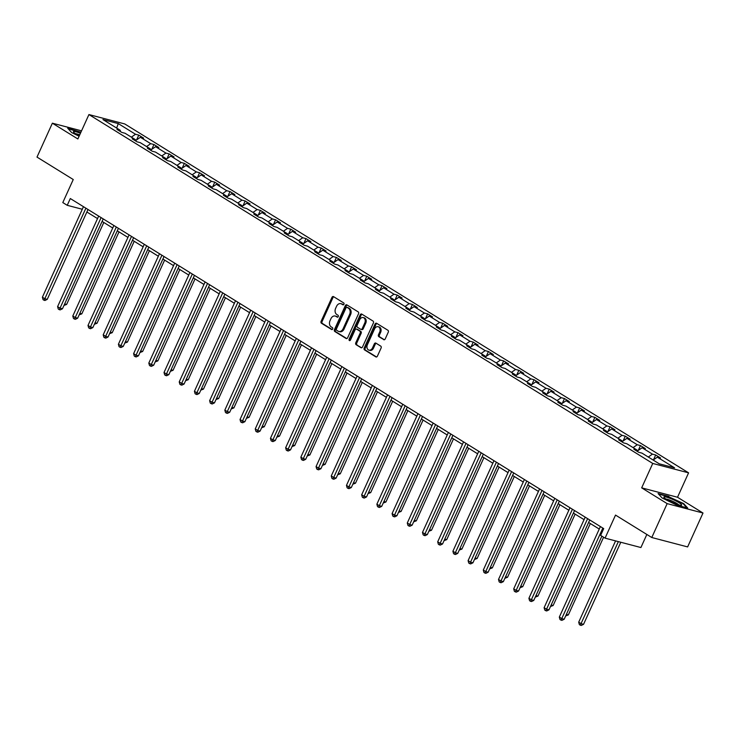 <?xml version="1.0" encoding="UTF-8"?>
<svg xmlns="http://www.w3.org/2000/svg" width="740" height="740" viewBox="0 0 740 740"><rect width="100%" height="100%" fill="white"/><g stroke="black" fill="none" stroke-linecap="round" stroke-linejoin="round"><path stroke-width="1.11" d="M343.943 304.26A1.036 0.768 -75.3 0 0 343.693 302.919L333.536 296.629A1.48 1.101 -75.3 0 0 331.973 297.369L321.105 321.317A1.48 1.101 -75.3 0 0 321.456 323.241L331.622 329.531A1.036 0.768 -75.3 0 0 332.473 327.672L331.15 326.858A4.727 3.534 -75.3 0 1 330.022 320.707L330.928 318.709A4.727 3.534 -75.3 0 1 335.192 316.026A4.727 3.534 -75.3 0 1 335.923 316.341L337.236 317.155A1.036 0.768 -75.3 0 0 338.078 315.296L336.765 314.482A4.727 3.534 -75.3 0 1 335.636 308.321L336.543 306.332A4.727 3.534 -75.3 0 1 340.807 303.65A4.727 3.534 -75.3 0 1 341.538 303.964L342.851 304.778A1.036 0.768 -75.3 0 0 343.943 304.26M81.548 130.841L52.373 123.192L37 157.093L73.251 179.524L62.798 202.575L67.238 205.313L82.288 209.263M703 513.024L677.516 497.252L641.673 487.854L667.156 503.626L703 513.024L687.627 546.916L651.783 537.518L615.523 515.086L605.07 538.137L640.914 547.535L646.843 534.465M667.156 503.626L651.783 537.518M383.662 339.66A1.48 1.101 -75.3 0 0 385.226 338.92L388.269 332.204A1.48 1.101 -75.3 0 0 387.917 330.281L376.632 323.297A1.48 1.101 -75.3 0 0 375.069 324.037L364.2 347.985A1.48 1.101 -75.3 0 0 364.552 349.909L375.846 356.893A1.48 1.101 -75.3 0 0 377.4 356.162L381.091 348.041A1.48 1.101 -75.3 0 0 380.73 346.117L375.901 343.129A1.48 1.101 -75.3 0 0 374.338 343.869L372.516 347.893A3.95 2.951 -75.3 0 1 368.955 350.131A3.95 2.951 -75.3 0 1 367.401 344.729L374.551 328.958A3.95 2.951 -75.3 0 1 378.112 326.71A3.95 2.951 -75.3 0 1 379.666 332.121L378.482 334.748A1.48 1.101 -75.3 0 0 378.834 336.672L384.134 339.789M605.07 538.137L600.63 535.39L603.711 528.61L70.309 198.542L67.238 205.313M641.673 487.854L652.745 463.444L88.93 114.561L124.773 123.959L688.588 472.842L652.745 463.444M52.373 123.192L77.867 138.963L88.93 114.561M358.521 313.788A1.48 1.101 -75.3 0 0 358.169 311.873L346.875 304.88A1.48 1.101 -75.3 0 0 345.321 305.62L334.452 329.578A1.48 1.101 -75.3 0 0 334.804 331.502L346.089 338.485A1.48 1.101 -75.3 0 0 347.652 337.745L358.521 313.788M361.758 314.093L373.043 321.077A1.48 1.101 -75.3 0 1 373.395 323.001L362.526 346.949A1.48 1.101 -75.3 0 1 360.972 347.689L356.134 344.701A1.48 1.101 -75.3 0 1 355.783 342.777L360.195 333.065A1.48 1.101 -75.3 0 0 359.834 331.141L356.634 329.161A1.48 1.101 -75.3 0 0 355.071 329.901L350.483 340.012A1.036 0.768 -75.3 0 1 349.141 339.179L360.195 314.824A1.48 1.101 -75.3 0 1 361.758 314.093M659.257 463.814L642.005 453.139L638.759 452.288L633.884 449.273L637.131 450.124L626.808 443.732L623.561 442.881L618.686 439.865L621.933 440.716L611.601 434.325L608.354 433.474L603.479 430.458L606.726 431.309L596.394 424.917L593.147 424.066L588.282 421.051L591.519 421.902L581.196 415.51L577.949 414.659L573.074 411.644L576.321 412.495L565.989 406.103L562.742 405.252L557.868 402.236L561.114 403.087L550.782 396.696L547.535 395.845L542.67 392.829L545.907 393.68L535.584 387.288L532.337 386.437L527.463 383.422L530.71 384.273L520.377 377.872L517.13 377.021L512.256 374.005L515.502 374.856L505.17 368.464L501.924 367.614L497.058 364.598L500.296 365.449L489.973 359.057L486.726 358.206L481.851 355.191L485.098 356.042L474.766 349.65L471.519 348.799L466.644 345.784L469.891 346.635L459.559 340.243L456.312 339.392L451.446 336.376L454.684 337.227L444.361 330.836L441.114 329.985L436.239 326.969L439.486 327.82L429.154 321.428L425.907 320.577L421.032 317.562L424.279 318.413L413.947 312.021L410.7 311.17L405.835 308.154L409.081 309.006L398.749 302.614L395.502 301.763L390.628 298.747L393.874 299.598L383.542 293.207L380.295 292.356L375.421 289.34L378.667 290.191L368.335 283.79L365.098 282.939L360.223 279.923L363.47 280.775L353.137 274.383L349.891 273.532L345.016 270.516L348.262 271.367L337.93 264.976L334.684 264.125L329.809 261.109L333.055 261.96L322.723 255.568L319.486 254.717L314.611 251.702L317.858 252.553L307.526 246.161L304.279 245.31L299.404 242.294L302.651 243.146L292.318 236.754L289.072 235.903L284.197 232.887L287.444 233.738L277.111 227.347L273.874 226.496L268.999 223.48L272.246 224.331L261.914 217.939L258.667 217.088L253.792 214.073L257.039 214.924L246.707 208.532L243.46 207.681L238.585 204.666L241.832 205.517L231.5 199.125L228.262 198.265L223.388 195.258L226.634 196.109L216.302 189.708L213.055 188.857L208.181 185.842L211.427 186.693L201.095 180.301L197.848 179.45L192.974 176.435L196.22 177.286L185.897 170.894L182.651 170.043L177.776 167.027L181.023 167.878L170.69 161.487L167.444 160.636L162.569 157.62L165.815 158.471L155.483 152.079L152.237 151.228L147.371 148.213L150.608 149.064L140.286 142.672L137.039 141.821L132.164 138.805L135.411 139.656L125.079 133.265L121.832 132.414L116.957 129.398L120.204 130.249L102.953 119.575L118.261 123.589L135.513 134.264L138.759 135.115L143.625 138.13L140.387 137.279L150.71 143.671L153.957 144.522L158.832 147.537L155.585 146.687L165.917 153.078L169.164 153.929L174.039 156.945L170.792 156.094L181.124 162.486L184.371 163.337L189.237 166.352L185.999 165.501L196.322 171.893L199.569 172.744L204.444 175.759L201.197 174.908L211.529 181.3L214.776 182.151L219.651 185.167L216.404 184.316L226.736 190.707L229.983 191.558L234.848 194.574L231.611 193.723L241.934 200.124L245.181 200.975L250.055 203.99L246.809 203.139L257.141 209.531L260.387 210.382L265.262 213.398L262.016 212.547L272.348 218.938L275.595 219.789L280.46 222.805L277.223 221.954L287.546 228.346L290.792 229.197L295.667 232.212L292.42 231.361L302.752 237.753L305.999 238.604L310.874 241.619L307.627 240.768L317.96 247.16L321.206 248.011L326.072 251.026L322.825 250.175L333.157 256.567L336.404 257.418L341.279 260.434L338.032 259.583L348.364 265.975L351.611 266.825L356.486 269.841L353.239 268.99L363.571 275.382L366.809 276.233L371.684 279.248L368.437 278.397L378.769 284.789L382.016 285.64L386.891 288.656L383.644 287.805L393.976 294.206L397.223 295.057L402.098 298.072L398.851 297.221L409.183 303.613L412.421 304.464L417.295 307.479L414.049 306.628L424.381 313.02L427.628 313.871L432.502 316.887L429.256 316.036L439.588 322.427L442.835 323.278L447.709 326.294L444.463 325.443L454.795 331.835L458.032 332.686L462.907 335.701L459.66 334.85L469.993 341.242L473.239 342.093L478.114 345.108L474.867 344.257L485.2 350.649L488.446 351.5L493.321 354.516L490.074 353.664L500.407 360.056L503.644 360.907L508.519 363.923L505.272 363.072L515.604 369.464L518.851 370.315L523.726 373.33L520.479 372.479L530.811 378.871L534.058 379.722L538.933 382.737L535.686 381.886L546.018 388.287L549.256 389.138L554.13 392.154L550.884 391.303L561.216 397.695L564.463 398.546L569.337 401.561L566.091 400.71L576.423 407.102L579.67 407.953L584.535 410.968L581.298 410.117L591.621 416.509L594.868 417.36L599.742 420.375L596.495 419.525L606.828 425.916L610.074 426.767L614.949 429.783L611.702 428.932L622.035 435.324L625.282 436.175L630.147 439.19L626.91 438.339L637.232 444.731L640.479 445.582L645.354 448.597L642.107 447.746L652.44 454.138L655.686 454.989L660.561 458.005L657.314 457.154L674.566 467.828L659.257 463.814M648.286 457.033L652.44 454.138M637.344 451.067L642.107 447.746M637.427 451.465L637.131 450.124M633.088 447.617L637.232 444.731M622.137 441.66L626.91 438.339M622.22 442.058L621.933 440.716M617.882 438.21L622.035 435.324M606.929 432.253L611.702 428.932M607.022 432.65L606.726 431.309M602.674 428.802L606.828 425.916M591.732 422.845L596.495 419.525M591.815 423.243L591.519 421.902M587.477 419.395L591.621 416.509M576.525 413.429L581.298 410.117M576.617 413.836L576.321 412.495M572.27 409.988L576.423 407.102M561.318 404.022L566.091 400.71M561.41 404.429L561.114 403.087M557.063 400.581L561.216 397.695M546.12 394.614L550.884 391.303M546.203 395.012L545.907 393.68M541.865 391.173L546.018 388.287M530.913 385.207L535.686 381.886M531.005 385.605L530.71 384.273M526.658 381.766L530.811 378.871M515.706 375.8L520.479 372.479M515.798 376.197L515.502 374.856M511.451 372.359L515.604 369.464M500.508 366.393L505.272 363.072M500.591 366.79L500.296 365.449M496.253 362.952L500.407 360.056M485.301 356.985L490.074 353.664M485.394 357.383L485.098 356.042M481.046 353.535L485.2 350.649M470.094 347.578L474.867 344.257M470.187 347.976L469.891 346.635M465.839 344.128L469.993 341.242M454.897 338.171L459.66 334.85M454.98 338.568L454.684 337.227M450.642 334.721L454.795 331.835M439.69 328.764L444.463 325.443M439.782 329.161L439.486 327.82M435.435 325.313L439.588 322.427M424.483 319.347L429.256 316.036M424.575 319.754L424.279 318.413M420.228 315.906L424.381 313.02M409.285 309.94L414.049 306.628M409.368 310.347L409.081 309.006M405.03 306.499L409.183 303.613M394.078 300.532L398.851 297.221M394.17 300.93L393.874 299.598M389.823 297.091L393.976 294.206M378.88 291.125L383.644 287.805M378.963 291.523L378.667 290.191M374.616 287.684L378.769 284.789M363.673 281.718L368.437 278.397M363.756 282.116L363.47 280.775M359.418 278.277L363.571 275.382M348.466 272.311L353.239 268.99M348.559 272.709L348.262 271.367M344.211 268.861L348.364 265.975M333.268 262.904L338.032 259.583M333.351 263.301L333.055 261.96M329.013 259.453L333.157 256.567M318.061 253.496L322.825 250.175M318.144 253.894L317.858 252.553M313.806 250.046L317.96 247.16M302.854 244.089L307.627 240.768M302.947 244.487L302.651 243.146M298.599 240.639L302.752 237.753M287.657 234.673L292.42 231.361M287.74 235.079L287.444 233.738M283.401 231.232L287.546 228.346M272.45 225.265L277.223 221.954M272.533 225.672L272.246 224.331M268.195 221.824L272.348 218.938M257.243 215.858L262.016 212.547M257.335 216.265L257.039 214.924M252.988 212.417L257.141 209.531M242.045 206.451L246.809 203.139M242.128 206.849L241.832 205.517M237.79 203.01L241.934 200.124M226.838 197.044L231.611 193.723M226.921 197.441L226.634 196.109M222.583 193.603L226.736 190.707M211.631 187.636L216.404 184.316M211.723 188.034L211.427 186.693M207.376 184.195L211.529 181.3M196.433 178.229L201.197 174.908M196.516 178.627L196.22 177.286M192.178 174.779L196.322 171.893M181.226 168.822L185.999 165.501M181.309 169.22L181.023 167.878M176.971 165.371L181.124 162.486M166.019 159.415L170.792 156.094M166.112 159.812L165.815 158.471M161.764 155.964L165.917 153.078M150.821 150.007L155.585 146.687M150.904 150.405L150.608 149.064M146.566 146.557L150.71 143.671M135.614 140.591L140.387 137.279M135.707 140.998L135.411 139.656M131.359 137.15L135.513 134.264M118.261 123.589L116.661 128.057M677.516 497.252L688.588 472.842M86.876 212.001L97.532 218.587M102.083 221.408L112.73 228.003M117.29 230.815L127.937 237.411M132.488 240.222L143.144 246.818M147.695 249.63L158.342 256.225M162.902 259.037L173.549 265.632M178.1 268.444L188.756 275.039M193.306 277.861L203.953 284.447M208.513 287.268L219.16 293.854M223.711 296.675L234.367 303.261M238.918 306.082L249.565 312.668M254.125 315.49L264.772 322.085M269.323 324.897L279.979 331.492M284.53 334.304L295.177 340.9M299.737 343.712L310.384 350.307M314.935 353.119L325.591 359.714M330.142 362.535L340.789 369.121M345.339 371.943L355.996 378.529M360.546 381.35L371.203 387.936M375.754 390.757L386.4 397.343M390.951 400.164L401.607 406.75M406.158 409.572L416.814 416.167M421.365 418.979L432.012 425.574M436.563 428.386L447.219 434.981M451.77 437.793L462.426 444.389M466.977 447.2L477.624 453.796M482.175 456.617L492.831 463.203M497.382 466.024L508.038 472.61M512.589 475.432L523.236 482.018M527.787 484.839L538.442 491.425M542.994 494.246L553.64 500.841M558.201 503.653L568.847 510.249M573.398 513.061L584.054 519.656M588.605 522.468L599.252 529.063M120.5 131.59L120.204 130.249M653.161 460.049L657.314 457.154M136.567 139.934L138.759 135.115M151.774 149.341L153.957 144.522M166.981 158.749L169.164 153.929M182.179 168.156L184.371 163.337M197.386 177.563L199.569 172.744M212.593 186.97L214.776 182.151M227.791 196.378L229.983 191.558M242.998 205.785L245.181 200.975M258.204 215.192L260.387 210.382M273.402 224.599L275.595 219.789M288.609 234.016L290.792 229.197M303.816 243.423L305.999 238.604M319.014 252.83L321.206 248.011M334.221 262.238L336.404 257.418M349.428 271.645L351.611 266.825M364.626 281.052L366.809 276.233M379.833 290.459L382.016 285.64M395.04 299.867L397.223 295.057M410.238 309.274L412.421 304.464M425.445 318.681L427.628 313.871M440.651 328.098L442.835 323.278M455.849 337.505L458.032 332.686M471.056 346.912L473.239 342.093M486.263 356.319L488.446 351.5M501.461 365.726L503.644 360.907M516.668 375.134L518.851 370.315M531.875 384.541L534.058 379.722M547.073 393.948L549.256 389.138M562.28 403.356L564.463 398.546M577.477 412.772L579.67 407.953M592.685 422.179L594.868 417.36M607.891 431.587L610.074 426.767M623.089 440.994L625.282 436.175M638.296 450.401L640.479 445.582M653.503 459.808L655.686 454.989M80.919 132.22L67.682 128.196L71.688 132.599L79.106 136.225M668.886 496.383L658.091 493.552L662.096 497.955L676.906 505.189L687.701 508.019L683.686 503.616L668.72 496.743M343.443 304.797L342.509 304.223A4.727 3.534 -75.3 0 0 341.769 303.9L340.807 303.65M335.192 316.026L336.154 316.276A4.727 3.534 -75.3 0 1 336.894 316.6L337.829 317.173M333.805 296.796A1.48 1.101 -75.3 0 0 332.945 297.619L322.076 321.576A1.48 1.101 -75.3 0 0 322.427 323.5L332.214 329.559M347.143 305.046A1.48 1.101 -75.3 0 0 346.283 305.879L335.424 329.837A1.48 1.101 -75.3 0 0 335.775 331.751L346.792 338.578M347.088 307.396A1.036 0.768 -75.3 0 0 345.996 307.914L336.45 328.939A1.036 0.768 -75.3 0 0 336.7 330.29L338.088 331.15A4.727 3.534 -75.3 0 0 338.818 331.464A4.727 3.534 -75.3 0 0 343.082 328.782L349.604 314.407A4.727 3.534 -75.3 0 0 348.475 308.256L347.088 307.396L348.05 307.655A1.036 0.768 -75.3 0 0 347.717 307.562M338.818 331.464L339.789 331.714A4.727 3.534 -75.3 0 0 344.054 329.041L343.082 328.782M348.05 307.655L349.437 308.506A4.727 3.534 -75.3 0 1 350.575 314.667L344.054 329.041M361.666 347.782L356.134 344.701M357.124 329.291A1.48 1.101 -75.3 0 1 357.605 329.411L360.805 331.391A1.48 1.101 -75.3 0 1 361.157 333.315L356.754 343.036A1.48 1.101 -75.3 0 0 357.106 344.96M362.026 314.26A1.48 1.101 -75.3 0 0 361.166 315.083L350.113 339.438A1.036 0.768 -75.3 0 0 350.103 340.483M364.764 322.982A3.95 2.951 -75.3 0 0 363.211 317.571A3.95 2.951 -75.3 0 0 359.649 319.819L357.124 325.369A1.48 1.101 -75.3 0 0 357.476 327.293L360.685 329.282A1.48 1.101 -75.3 0 0 362.239 328.542L364.764 322.982L365.736 323.232A3.95 2.951 -75.3 0 0 364.173 317.83L363.211 317.571M361.657 329.531A1.48 1.101 -75.3 0 0 363.211 328.791L362.239 328.542M365.736 323.232L363.211 328.791M378.112 326.71L379.084 326.969A3.95 2.951 -75.3 0 1 380.638 332.371L379.444 335.007A1.48 1.101 -75.3 0 0 379.796 336.922L384.365 339.753M368.955 350.131L369.926 350.39A3.95 2.951 -75.3 0 0 373.487 348.142L372.516 347.893M376.17 343.295A1.48 1.101 -75.3 0 0 375.31 344.118L373.487 348.142M376.901 323.463A1.48 1.101 -75.3 0 0 376.04 324.286L365.171 348.244A1.48 1.101 -75.3 0 0 365.523 350.168L376.54 356.985M64.648 303.927L66.628 304.445L103.803 222.472M66.628 304.445L63.955 305.454M85.895 208.19L44.826 298.729L42.393 297.221L83.463 206.682M88.014 209.494L47.249 299.358L44.826 298.729L44.021 300.227L43.05 299.626L42.393 297.221M47.249 299.358L44.992 300.486L44.021 300.227M79.855 313.335L81.826 313.853L119.011 231.879M81.826 313.853L79.162 314.861M95.062 322.742L97.033 323.26L134.218 241.296M97.033 323.26L94.368 324.268M101.103 217.597L60.033 308.136L57.6 306.628L98.67 216.089M103.221 218.901L62.456 308.774L60.033 308.136L59.228 309.635L58.257 309.033L57.6 306.628M62.456 308.774L60.199 309.894L59.228 309.635M116.309 227.004L75.24 317.543L72.797 316.036L113.868 225.497M118.419 228.309L77.654 318.182L75.24 317.543L74.435 319.042L73.454 318.44L72.797 316.036M77.654 318.182L75.397 319.301L74.435 319.042M80.429 133.302A9.787 1.452 24.4 0 0 80.022 133.135A9.787 1.452 24.4 0 0 73.593 132.146A9.787 1.452 24.4 0 0 79.282 135.836M79.717 134.874A7.409 1.101 24.4 0 0 75.535 133.718M68.163 128.732L80.771 132.553M670.431 498.483A9.787 1.452 24.4 0 0 664.011 497.493A9.787 1.452 24.4 0 0 675.111 503.626A9.787 1.452 24.4 0 0 681.226 505.3A9.787 1.452 24.4 0 0 679.292 502.849A9.787 1.452 24.4 0 0 670.431 498.483M678.756 504.884A7.409 1.101 24.4 0 0 670.44 500.342A7.409 1.101 24.4 0 0 665.954 499.065M658.582 494.079L668.886 496.79L683.233 503.801L686.877 507.807M110.26 332.149L112.24 332.667L149.415 250.703M112.24 332.667L109.566 333.685M131.507 236.412L90.437 326.95L88.005 325.443L129.075 234.904M133.626 237.716L92.861 327.589L90.437 326.95L89.633 328.449L88.661 327.848L88.005 325.443M92.861 327.589L90.604 328.708L89.633 328.449M125.467 341.556L127.437 342.074L164.622 260.11M127.437 342.074L124.773 343.092M146.714 245.819L105.644 336.358L103.202 334.85L144.281 244.311M148.833 247.132L108.068 336.996L105.644 336.358L104.84 337.856L103.868 337.255L103.202 334.85M108.068 336.996L105.811 338.115L104.84 337.856M140.674 350.964L142.644 351.482L179.829 269.517M142.644 351.482L139.98 352.499M161.921 255.226L120.851 345.765L118.409 344.257L159.479 253.718M164.03 256.539L123.266 346.403L120.851 345.765L120.047 347.273L119.066 346.662L118.409 344.257M123.266 346.403L121.008 347.522L120.047 347.273M155.872 360.371L157.851 360.889L195.027 278.925M157.851 360.889L155.178 361.906M177.119 264.633L136.049 355.172L133.616 353.664L174.686 263.125M179.237 265.947L138.472 355.811L136.049 355.172L135.244 356.68L134.273 356.07L133.616 353.664M138.472 355.811L136.215 356.93L135.244 356.68M171.079 369.787L173.049 370.305L210.234 288.332M173.049 370.305L170.385 371.314M192.326 274.041L151.256 364.589L148.814 363.081L189.893 272.533M194.444 275.354L153.679 365.218L151.256 364.589L150.451 366.087L149.48 365.486L148.814 363.081M153.679 365.218L151.422 366.337L150.451 366.087M186.286 379.195L188.256 379.713L225.441 297.739M188.256 379.713L185.592 380.721M207.533 283.448L166.454 373.996L164.021 372.488L205.091 281.94M209.642 284.761L168.877 374.625L166.454 373.996L165.658 375.495L164.678 374.893L164.021 372.488M168.877 374.625L166.62 375.744L165.658 375.495M201.483 388.602L203.463 389.12L240.639 307.146M203.463 389.12L200.79 390.128M222.731 292.855L181.661 383.403L179.228 381.896L220.298 291.347M224.849 294.168L184.084 384.032L181.661 383.403L180.856 384.902L179.885 384.3L179.228 381.896M184.084 384.032L181.827 385.151L180.856 384.902M216.691 398.009L218.661 398.527L255.846 316.554M218.661 398.527L215.997 399.535M237.938 302.272L196.868 392.811L194.426 391.303L235.505 300.764M240.056 303.576L199.291 393.449L196.868 392.811L196.063 394.309L195.092 393.708L194.426 391.303M199.291 393.449L197.034 394.568L196.063 394.309M231.898 407.416L233.868 407.934L271.053 325.961M233.868 407.934L231.195 408.943M253.145 311.679L212.066 402.218L209.633 400.71L250.703 310.171M255.254 312.983L214.489 402.856L212.066 402.218L211.27 403.716L210.29 403.115L209.633 400.71M214.489 402.856L212.232 403.975L211.27 403.716M247.095 416.824L249.075 417.342L286.25 335.377M249.075 417.342L246.401 418.35M268.343 321.086L227.273 411.625L224.84 410.117L265.91 319.578M270.461 322.39L229.696 412.263L227.273 411.625L226.468 413.124L225.497 412.522L224.84 410.117M229.696 412.263L227.439 413.382L226.468 413.124M262.302 426.231L264.272 426.749L301.457 344.785M264.272 426.749L261.608 427.766M283.55 330.493L242.48 421.032L240.038 419.525L281.117 328.986M285.668 331.798L244.903 421.671L242.48 421.032L241.675 422.531L240.694 421.93L240.038 419.525M244.903 421.671L242.646 422.79L241.675 422.531M277.5 435.638L279.479 436.156L316.664 354.192M279.479 436.156L276.806 437.174M298.757 339.901L257.677 430.44L255.245 428.932L296.315 338.393M300.865 341.214L260.101 431.078L257.677 430.44L256.882 431.947L255.901 431.337L255.245 428.932M260.101 431.078L257.844 432.197L256.882 431.947M292.707 445.045L294.687 445.563L331.862 363.599M294.687 445.563L292.013 446.581M313.954 349.308L272.884 439.847L270.452 438.339L311.522 347.8M316.072 350.621L275.308 440.485L272.884 439.847L272.079 441.355L271.108 440.744L270.452 438.339M275.308 440.485L273.051 441.604L272.079 441.355M307.914 454.462L309.884 454.971L347.069 373.006M309.884 454.971L307.22 455.988M329.161 358.715L288.091 449.254L285.649 447.746L326.719 357.207M331.279 360.029L290.515 449.892L288.091 449.254L287.286 450.762L286.306 450.161L285.649 447.746M290.515 449.892L288.258 451.012L287.286 450.762M323.112 463.869L325.091 464.387L362.276 382.414M325.091 464.387L322.418 465.395M344.368 368.122L303.289 458.671L300.856 457.163L341.926 366.615M346.477 369.436L305.713 459.3L303.289 458.671L302.484 460.169L301.513 459.568L300.856 457.163M305.713 459.3L303.456 460.419L302.484 460.169M338.319 473.276L340.289 473.794L377.474 391.821M340.289 473.794L337.625 474.803M359.566 377.529L318.496 468.078L316.063 466.57L357.133 376.022M361.684 378.843L320.92 468.707L318.496 468.078L317.691 469.576L316.72 468.975L316.063 466.57M320.92 468.707L318.663 469.826L317.691 469.576M353.526 482.684L355.496 483.202L392.681 401.228M355.496 483.202L352.832 484.21M374.773 386.937L333.703 477.485L331.261 475.977L372.331 385.429M376.891 388.25L336.127 478.114L333.703 477.485L332.898 478.984L331.918 478.382L331.261 475.977M336.127 478.114L333.87 479.233L332.898 478.984M368.724 492.091L370.703 492.609L407.888 410.635M370.703 492.609L368.03 493.617M389.98 396.353L348.901 486.892L346.468 485.385L387.538 394.846M392.089 397.657L351.324 487.53L348.901 486.892L348.096 488.391L347.125 487.79L346.468 485.385M351.324 487.53L349.067 488.65L348.096 488.391M383.93 501.498L385.901 502.016L423.086 420.052M385.901 502.016L383.237 503.024M405.178 405.761L364.108 496.299L361.675 494.792L402.745 404.253M407.296 407.065L366.531 496.938L364.108 496.299L363.303 497.798L362.332 497.197L361.675 494.792M366.531 496.938L364.274 498.057L363.303 497.798M399.138 510.905L401.108 511.423L438.293 429.459M401.108 511.423L398.444 512.441M420.385 415.168L379.315 505.707L376.873 504.199L417.943 413.66M422.503 416.472L381.729 506.345L379.315 505.707L378.51 507.205L377.529 506.604L376.873 504.199M381.729 506.345L379.472 507.464L378.51 507.205M414.335 520.312L416.315 520.831L453.5 438.866M416.315 520.831L413.642 521.848M435.582 424.575L394.513 515.114L392.08 513.606L433.15 423.067M437.701 425.879L396.936 515.752L394.513 515.114L393.708 516.613L392.736 516.011L392.08 513.606M396.936 515.752L394.679 516.871L393.708 516.613M429.542 529.72L431.513 530.238L468.697 448.274M431.513 530.238L428.849 531.255M450.789 433.982L409.72 524.521L407.287 523.014L448.357 432.475M452.908 435.296L412.143 525.159L409.72 524.521L408.915 526.029L407.944 525.418L407.287 523.014M412.143 525.159L409.886 526.279L408.915 526.029M444.749 539.127L446.72 539.645L483.904 457.681M446.72 539.645L444.056 540.663M465.996 443.389L424.927 533.929L422.485 532.421L463.555 441.882M468.115 444.703L427.341 534.567L424.927 533.929L424.122 535.436L423.141 534.826L422.485 532.421M427.341 534.567L425.084 535.686L424.122 535.436M459.947 548.543L461.927 549.062L499.102 467.088M461.927 549.062L459.253 550.07M481.194 452.797L440.124 543.336L437.692 541.828L478.762 451.289M483.312 454.11L442.548 543.974L440.124 543.336L439.32 544.844L438.348 544.242L437.692 541.828M442.548 543.974L440.291 545.093L439.32 544.844M475.154 557.951L477.124 558.469L514.309 476.495M477.124 558.469L474.46 559.477M496.401 462.204L455.331 552.752L452.899 551.245L493.969 460.696M498.52 463.518L457.755 553.381L455.331 552.752L454.526 554.251L453.555 553.649L452.899 551.245M457.755 553.381L455.498 554.501L454.526 554.251M490.361 567.358L492.331 567.876L529.516 485.902M492.331 567.876L489.667 568.884M511.608 471.611L470.538 562.159L468.096 560.652L509.166 470.104M513.726 472.925L472.953 562.788L470.538 562.159L469.733 563.658L468.753 563.057L468.096 560.652M472.953 562.788L470.696 563.908L469.733 563.658M505.559 576.765L507.538 577.283L544.714 495.31M507.538 577.283L504.865 578.291M526.806 481.028L485.736 571.567L483.303 570.059L524.373 479.52M528.924 482.332L488.16 572.196L485.736 571.567L484.931 573.065L483.96 572.464L483.303 570.059M488.16 572.196L485.902 573.324L484.931 573.065M520.766 586.173L522.736 586.691L559.921 504.717M522.736 586.691L520.072 587.699M542.013 490.435L500.943 580.974L498.51 579.466L539.58 488.927M544.131 491.739L503.366 581.612L500.943 580.974L500.138 582.473L499.167 581.871L498.51 579.466M503.366 581.612L501.11 582.732L500.138 582.473M535.973 595.58L537.943 596.098L575.128 514.134M537.943 596.098L535.279 597.106M557.22 499.842L516.15 590.381L513.708 588.874L554.778 498.335M559.329 501.147L518.564 591.02L516.15 590.381L515.345 591.88L514.365 591.279L513.708 588.874M518.564 591.02L516.307 592.139L515.345 591.88M551.171 604.987L553.15 605.505L590.326 523.541M553.15 605.505L550.477 606.523M572.418 509.25L531.348 599.788L528.915 598.281L569.985 507.742M574.536 510.554L533.771 600.427L531.348 599.788L530.543 601.287L529.572 600.686L528.915 598.281M533.771 600.427L531.514 601.546L530.543 601.287M566.377 614.394L568.348 614.912L603.59 537.221M568.348 614.912L565.684 615.93M587.625 518.657L546.555 609.196L544.113 607.688L585.192 517.149M589.743 519.961L548.978 609.834L546.555 609.196L545.75 610.694L544.779 610.093L544.113 607.688M548.978 609.834L546.721 610.953L545.75 610.694M615.569 540.885L578.699 622.183L581.131 623.691L583.555 624.32L620.786 542.254M583.555 624.32L581.298 625.439L580.327 625.189L618.363 541.615M580.327 625.189L579.355 624.588L578.699 622.183M602.832 528.064L561.762 618.603L559.32 617.095L600.39 526.556M601.87 536.149L564.176 619.241L561.762 618.603L560.957 620.111L559.976 619.5L559.32 617.095M564.176 619.241L561.919 620.361L560.957 620.111M342.509 304.223L341.538 303.964M336.894 316.6L335.923 316.341M322.427 323.5L321.456 323.241M322.076 321.576L321.105 321.317M332.945 297.619L331.973 297.369M346.57 338.615L346.089 338.485M335.775 331.751L334.804 331.502M335.424 329.837L334.452 329.578M346.283 305.879L345.321 305.62M350.575 314.667L349.604 314.407M349.437 308.506L348.475 308.256M361.444 347.818L360.972 347.689M356.754 343.036L355.783 342.777M361.157 333.315L360.195 333.065M360.805 331.391L359.834 331.141M357.605 329.411L356.634 329.161M350.113 339.438L349.141 339.179M361.166 315.083L360.195 314.824M379.796 336.922L378.834 336.672M379.444 335.007L378.482 334.748M380.638 332.371L379.666 332.121M375.31 344.118L374.338 343.869M376.318 357.022L375.846 356.893M365.523 350.168L364.552 349.909M365.171 348.244L364.2 347.985M376.04 324.286L375.069 324.037M347.893 307.581L346.921 307.331M357.374 329.309L356.403 329.06M361.879 329.633L360.917 329.374"/></g></svg>

